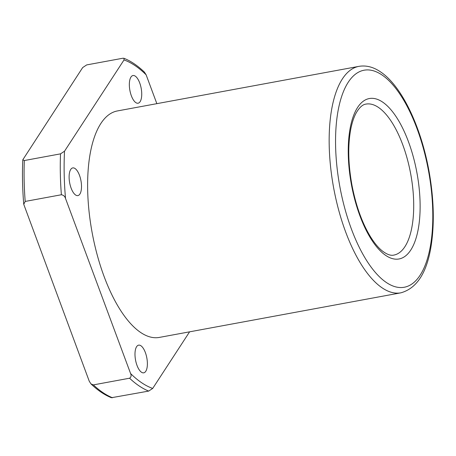 <?xml version="1.0" encoding="UTF-8"?>
<svg xmlns="http://www.w3.org/2000/svg" width="456" height="456" viewBox="0 0 456 456"><rect width="100%" height="100%" fill="white"/><g stroke="black" fill="none" stroke-linecap="round" stroke-linejoin="round"><path stroke-width="0.68" d="M123.941 58.277C130.832 61.03 137.655 65.641 144.404 72.111L146.125 74.807A168.583 68.788 79.5 0 0 124.026 59.935L123.941 58.277L122.864 58.237L86.674 64.917L82.673 67.568L22.8 159.788L24.333 160.535L60.523 153.854L64.524 151.204A168.583 68.788 79.5 0 0 65.516 198.451C64.866 196.336 63.487 195.1 61.378 194.752L25.194 201.432L23.74 204.282L89.239 381.193L90.961 383.889L93.377 384.892L129.567 378.212C131.157 377.175 131.505 375.624 130.598 373.561A168.583 68.788 79.5 0 0 152.697 388.432L148.69 391.083L111.429 397.723C104.532 394.97 97.715 390.359 90.961 383.889M65.516 198.451L130.598 373.561M124.026 59.935L64.524 151.204M152.697 388.432L189.593 331.831M156.853 103.666L146.125 74.807M140.91 345.751A14.073 5.746 79.5 0 0 138.63 345.152A14.073 5.746 79.5 0 0 135.54 360.035A14.073 5.746 79.5 0 0 143.743 372.831A14.073 5.746 79.5 0 0 147.214 360.582A14.073 5.746 79.5 0 0 140.91 345.751M75.035 168.509A14.073 5.746 79.5 0 0 72.755 167.911A14.073 5.746 79.5 0 0 69.665 182.793A14.073 5.746 79.5 0 0 77.868 195.595A14.073 5.746 79.5 0 0 81.339 183.34A14.073 5.746 79.5 0 0 75.035 168.509M358.992 66.348L117.454 110.933A115.163 46.985 79.5 0 0 92.152 232.714A115.163 46.985 79.5 0 0 159.269 337.429L400.801 292.843C417.115 288.334 427.306 272.141 431.37 244.262C434.488 222.779 433.804 198.993 429.318 172.915C421.481 127.594 401.935 85.933 380.401 71.803C373.356 66.986 366.219 65.168 358.992 66.348A115.163 46.985 79.5 0 0 333.689 188.123A115.163 46.985 79.5 0 0 400.801 292.843M135.261 76.135A14.073 5.746 79.5 0 0 132.981 75.531A14.073 5.746 79.5 0 0 129.892 90.419A14.073 5.746 79.5 0 0 138.094 103.216A14.073 5.746 79.5 0 0 141.565 90.966A14.073 5.746 79.5 0 0 135.261 76.135M60.523 153.854A171.462 69.962 79.5 0 0 61.378 194.752M24.333 160.535A171.462 69.962 79.5 0 0 25.194 201.432M129.567 378.212A171.462 69.962 79.5 0 0 148.69 391.083M93.377 384.892A171.462 69.962 79.5 0 0 112.507 397.763M382.025 74.984A110.363 45.03 79.5 0 0 343.243 202.407A110.363 45.03 79.5 0 0 427.34 259.008A110.363 45.03 79.5 0 0 382.025 74.984M382.595 102.07A81.573 33.282 79.5 0 0 353.924 196.251A81.573 33.282 79.5 0 0 416.089 238.083A81.573 33.282 79.5 0 0 382.595 102.07M378.383 107.377A76.773 31.327 79.5 0 0 365.957 104.099C362.742 104.481 359.556 107.297 356.398 112.535C354.095 116.605 352.26 121.923 350.903 128.489C347.728 144.905 348.105 163.926 352.032 185.552C356.107 206.38 362.4 223.685 370.916 237.451C374.604 243.259 378.286 247.665 381.963 250.686C386.756 254.408 390.707 255.873 393.83 255.092A76.773 31.327 79.5 0 0 412.777 188.277A76.773 31.327 79.5 0 0 378.383 107.377M22.8 159.788C22.144 173.981 22.458 188.812 23.74 204.282"/></g></svg>
